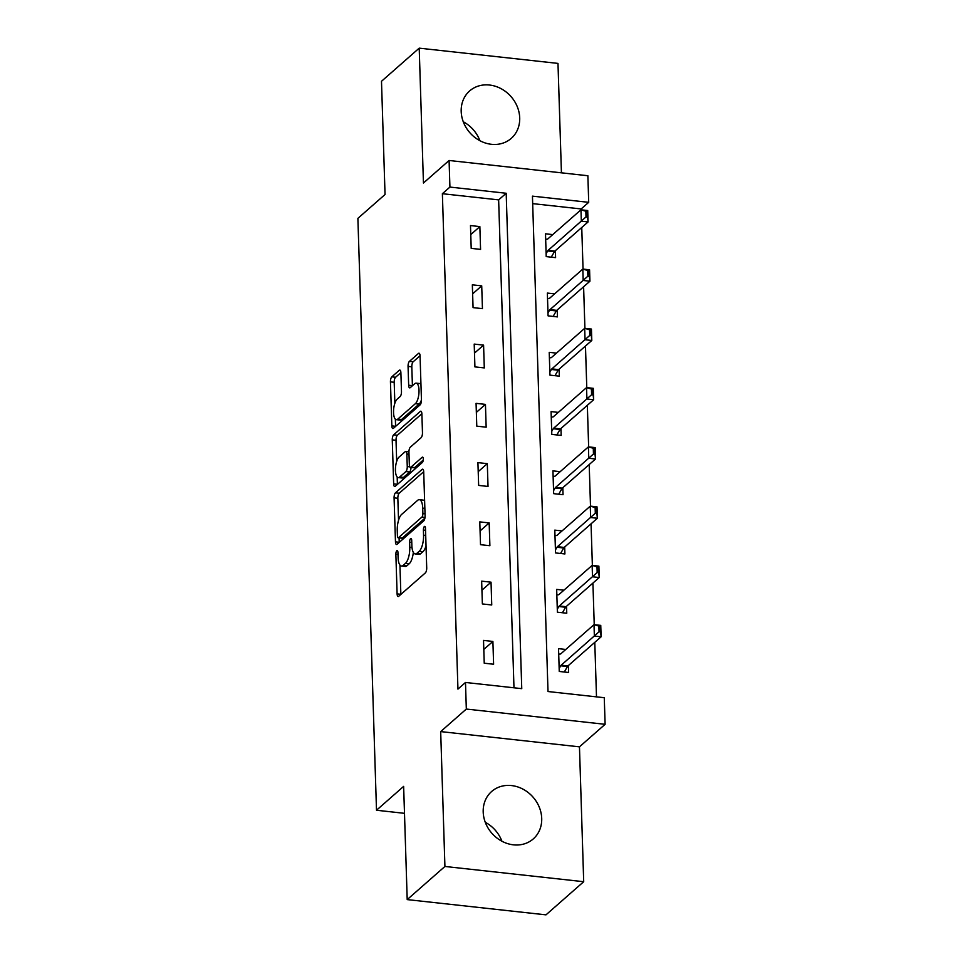 <?xml version="1.0" encoding="UTF-8"?>
<svg xmlns="http://www.w3.org/2000/svg" width="963" height="963" viewBox="0 0 963 963"><rect width="100%" height="100%" fill="white"/><g stroke="black" fill="none" stroke-linecap="round" stroke-linejoin="round"><path stroke-width="1.44" d="M396.816 550.74A2.781 0.999 -83.7 0 0 395.865 554.255L397.105 593.87A3.972 1.432 -83.7 0 0 398.152 596.518A3.972 1.432 -83.7 0 0 398.706 596.302L425.357 572.889A3.972 1.432 -83.7 0 0 426.717 567.857L425.477 528.23A2.781 0.999 -83.7 0 0 424.743 526.376A2.781 0.999 -83.7 0 0 424.358 526.532A2.781 0.999 -83.7 0 0 423.407 530.059L423.564 535.187A12.7 4.574 -83.7 0 1 419.206 551.281L416.979 553.231A12.7 4.574 -83.7 0 1 415.222 553.93A12.7 4.574 -83.7 0 1 411.863 545.455L411.707 540.339A2.781 0.999 -83.7 0 0 410.972 538.486A2.781 0.999 -83.7 0 0 410.587 538.63A2.781 0.999 -83.7 0 0 409.636 542.157L409.793 547.285A12.7 4.574 -83.7 0 1 405.435 563.379L403.208 565.329A12.7 4.574 -83.7 0 1 401.451 566.027A12.7 4.574 -83.7 0 1 398.092 557.565L397.936 552.437A2.781 0.999 -83.7 0 0 397.201 550.583A2.781 0.999 -83.7 0 0 396.816 550.74M461.193 111.443A31.55 27.385 48.7 0 0 479.755 140.622A31.55 27.385 48.7 0 0 511.269 138.359A31.55 27.385 48.7 0 0 519.707 117.871A31.55 27.385 48.7 0 0 501.133 88.704A31.55 27.385 48.7 0 0 469.619 90.955A31.55 27.385 48.7 0 0 461.193 111.443M483.197 811.99A31.55 27.385 48.7 0 0 501.771 841.156A31.55 27.385 48.7 0 0 533.285 838.905A31.55 27.385 48.7 0 0 541.712 818.418A31.55 27.385 48.7 0 0 523.15 789.239A31.55 27.385 48.7 0 0 491.636 791.502A31.55 27.385 48.7 0 0 483.197 811.99M400.885 372.705A3.972 1.432 -83.7 0 0 399.838 370.069A3.972 1.432 -83.7 0 0 399.284 370.286L391.809 376.846A3.972 1.432 -83.7 0 0 390.448 381.878L391.833 425.887A3.972 1.432 -83.7 0 0 392.88 428.535A3.972 1.432 -83.7 0 0 393.422 428.306L420.085 404.893A3.972 1.432 -83.7 0 0 421.445 399.862L420.061 355.865A3.972 1.432 -83.7 0 0 419.013 353.216A3.972 1.432 -83.7 0 0 418.46 353.433L409.431 361.366A3.972 1.432 -83.7 0 0 408.059 366.397L408.661 385.236A3.972 1.432 -83.7 0 0 409.708 387.872A3.972 1.432 -83.7 0 0 410.25 387.656L414.74 383.719A10.617 3.828 -83.7 0 1 416.209 383.142A10.617 3.828 -83.7 0 1 419.001 392.134A10.617 3.828 -83.7 0 1 415.366 403.678L397.815 419.086A10.617 3.828 -83.7 0 1 396.335 419.675A10.617 3.828 -83.7 0 1 393.554 410.671A10.617 3.828 -83.7 0 1 397.189 399.139L400.114 396.575A3.972 1.432 -83.7 0 0 401.475 391.544L400.885 372.705M449.926 187.075L449.083 160.484L587.875 175.735L588.706 202.326L532.443 196.139L548.007 691.53L604.27 697.718L605.113 724.308L466.321 709.057L465.49 682.466L521.753 688.653L506.189 193.262L449.926 187.075L442.378 193.707L457.943 689.099L465.49 682.466M407.205 899.598L444.918 866.459L583.698 881.711L545.985 914.85L407.205 899.598L403.641 786.386L376.497 810.244L357.887 218.36L385.044 194.502L381.492 81.289L419.206 48.15L423.443 183.018L449.083 160.484M583.698 881.711L579.461 746.843L440.681 731.591L444.918 866.459M440.681 731.591L466.321 709.057M395.456 492.827A3.972 1.432 -83.7 0 0 394.084 497.859L395.468 541.856A3.972 1.432 -83.7 0 0 396.515 544.504A3.972 1.432 -83.7 0 0 397.069 544.288L423.72 520.863A3.972 1.432 -83.7 0 0 425.092 515.831L423.708 471.834A3.972 1.432 -83.7 0 0 422.661 469.186A3.972 1.432 -83.7 0 0 422.107 469.402L395.456 492.827L399.2 493.237A3.972 1.432 -83.7 0 0 397.839 498.268L398.538 520.285M393.65 483.871L392.266 439.862A3.972 1.432 -83.7 0 1 393.626 434.843L420.289 411.418A3.972 1.432 -83.7 0 1 420.831 411.201A3.972 1.432 -83.7 0 1 421.878 413.849L422.468 432.676A3.972 1.432 -83.7 0 1 421.108 437.708L410.298 447.205A3.972 1.432 -83.7 0 0 408.938 452.237L409.335 464.732A3.972 1.432 -83.7 0 0 410.382 467.368A3.972 1.432 -83.7 0 0 410.924 467.151L422.179 457.269A2.781 0.999 -83.7 0 1 422.564 457.112A2.781 0.999 -83.7 0 1 423.299 459.471A2.781 0.999 -83.7 0 1 422.348 462.493L395.251 486.303A3.972 1.432 -83.7 0 1 394.698 486.52A3.972 1.432 -83.7 0 1 393.65 483.871L397.406 484.281L397.177 477.01M561.429 172.822L557.986 63.402L419.206 48.15M376.497 810.244L404.496 813.326M513.977 687.799L498.641 199.883L442.378 193.707M493.61 664.241L492.9 641.442L483.522 640.419L484.233 663.206L493.61 664.241M491.744 604.981L491.034 582.182L481.656 581.146L482.367 603.945L491.744 604.981M489.89 545.708L489.168 522.921L479.791 521.886L480.513 544.685L489.89 545.708M488.024 486.447L487.302 463.648L477.925 462.625L478.647 485.412L488.024 486.447M486.159 427.187L485.448 404.388L476.071 403.353L476.781 426.152L486.159 427.187M484.293 367.914L483.582 345.127L474.205 344.092L474.915 366.891L484.293 367.914M482.439 308.654L481.717 285.855L472.339 284.831L473.062 307.618L482.439 308.654M480.573 249.393L479.863 226.594L470.486 225.559L471.196 248.358L480.573 249.393M596.494 696.863L594.785 642.357M594.231 624.674L592.919 583.084M592.365 565.413L591.053 523.824M590.5 506.153L589.2 464.563M588.646 446.88L587.334 405.291M586.78 387.62L585.468 346.03M584.914 328.359L583.602 286.757M583.048 269.086L581.748 227.497M581.195 209.826L581.158 208.959L532.671 203.626M565.775 649.459L558.54 648.665L559.25 671.452L568.627 672.487L568.411 665.529M563.909 590.187L556.674 589.392L557.384 612.191L566.762 613.226L566.545 606.257M562.043 530.926L554.808 530.131L555.531 552.931L564.908 553.954L564.691 546.996M560.189 471.665L552.943 470.871L553.665 493.658L563.042 494.693L562.825 487.735M558.323 412.393L551.089 411.598L551.799 434.397L561.176 435.42L560.96 428.463M556.458 353.132L549.223 352.338L549.945 375.137L559.322 376.16L559.094 369.202M554.592 293.871L547.357 293.077L548.079 315.864L557.457 316.899L557.24 309.93M552.738 234.599L545.503 233.804L546.214 256.603L555.591 257.627L555.374 250.669M581.158 208.959L588.706 202.326M579.461 746.843L605.113 724.308M498.641 199.883L506.189 193.262M492.9 641.442L483.799 649.435M491.034 582.182L481.933 590.175M489.168 522.921L480.08 530.914M487.302 463.648L478.214 471.641M485.448 404.388L476.348 412.381M483.582 345.127L474.494 353.108M481.717 285.855L472.628 293.847M479.863 226.594L470.763 234.587M485.28 822.294A31.55 27.385 -131.3 0 1 501.928 841.241M463.263 121.759A31.55 27.385 -131.3 0 1 479.911 140.706M401.451 566.027L405.194 566.437A12.7 4.574 -83.7 0 0 406.964 565.738L403.208 565.329M413.344 552.401A12.7 4.574 -83.7 0 1 409.179 563.788L406.964 565.738M415.222 553.93L418.965 554.339A12.7 4.574 -83.7 0 0 420.735 553.641L416.979 553.231M426.031 545.828A12.7 4.574 -83.7 0 1 422.95 551.691L420.735 553.641M399.934 565.052L400.861 594.291A3.972 1.432 -83.7 0 0 400.861 594.412M423.696 471.714L399.2 493.237M399.079 537.884L399.224 542.265A3.972 1.432 -83.7 0 0 399.224 542.386M397.418 535.934A2.781 0.999 -83.7 0 0 398.152 537.787A2.781 0.999 -83.7 0 0 398.538 537.631L421.926 517.071A2.781 0.999 -83.7 0 0 422.889 513.556L422.721 508.151A12.7 4.574 -83.7 0 0 419.362 499.677A12.7 4.574 -83.7 0 0 417.605 500.375L401.607 514.435A12.7 4.574 -83.7 0 0 397.25 530.529L397.418 535.934M398.152 537.787L401.896 538.197A2.781 0.999 -83.7 0 0 402.281 538.04L398.538 537.631M424.888 518.178L402.281 538.04M424.623 501.073A12.7 4.574 -83.7 0 0 423.118 500.098L419.362 499.677M396.684 461.409L396.022 440.284L392.266 439.862M421.878 413.729L397.382 435.252A3.972 1.432 -83.7 0 0 396.022 440.284M410.382 467.368L414.126 467.789A3.972 1.432 -83.7 0 0 414.68 467.573L423.251 460.037M399.079 457.064A10.617 3.828 -83.7 0 0 395.444 468.596A10.617 3.828 -83.7 0 0 398.237 477.588A10.617 3.828 -83.7 0 0 399.705 477.01L405.892 471.581A3.972 1.432 -83.7 0 0 407.253 466.549L406.868 454.055A3.972 1.432 -83.7 0 0 405.82 451.406A3.972 1.432 -83.7 0 0 405.267 451.635L399.079 457.064M398.237 477.588L401.992 478.009A10.617 3.828 -83.7 0 0 403.461 477.419L399.705 477.01M411.008 467.44A3.972 1.432 -83.7 0 1 409.648 471.99L403.461 477.419M396.335 419.675L400.09 420.085A10.617 3.828 -83.7 0 0 401.571 419.507L397.815 419.086M421.445 399.946A10.617 3.828 -83.7 0 1 419.11 404.087L401.571 419.507M420.951 384.056A10.617 3.828 -83.7 0 0 419.964 383.551L416.209 383.142M420.061 355.744L413.175 361.775A3.972 1.432 -83.7 0 0 411.815 366.807L412.405 385.645A3.972 1.432 -83.7 0 0 412.417 385.766M395.36 419.158L395.576 426.296A3.972 1.432 -83.7 0 0 395.588 426.416M400.885 372.585L395.564 377.267A3.972 1.432 -83.7 0 0 394.192 382.299L394.854 403.28M564.306 671.993L567.472 666.528A4.045 1.457 96.3 0 1 567.917 665.951L601.117 636.796L594.364 636.049L594.002 624.65L560.815 653.817A4.045 1.457 96.3 0 1 560.346 654.033L558.709 654.166M598.866 626.082L594.002 624.65L600.756 625.396L601.117 636.796L599.985 626.215L598.866 626.082L599.046 631.788L600.166 631.909M559.154 668.478L560.719 665.794A4.045 1.457 96.3 0 1 561.176 665.216L599.046 631.788M599.985 626.215L600.756 625.396M562.44 612.721L565.606 607.268A4.045 1.457 96.3 0 1 566.063 606.69L599.251 577.523L592.498 576.789L592.137 565.389L558.949 594.544A4.045 1.457 96.3 0 1 558.492 594.773L556.843 594.893M597 566.822L592.137 565.389L598.89 566.136L599.251 577.523L598.131 566.942L597 566.822L597.18 572.528L598.312 572.648M557.3 609.218L558.853 606.521A4.045 1.457 96.3 0 1 559.31 605.944L597.18 572.528M598.131 566.942L598.89 566.136M560.574 553.46L563.74 548.007A4.045 1.457 96.3 0 1 564.198 547.429L597.385 518.263L590.632 517.516L590.271 506.129L557.083 535.284A4.045 1.457 96.3 0 1 556.626 535.512L554.989 535.633M595.134 507.561L590.271 506.129L597.024 506.863L597.385 518.263L596.266 507.682L595.134 507.561L595.315 513.255L596.446 513.375M555.434 549.945L556.999 547.261A4.045 1.457 96.3 0 1 557.445 546.683L595.315 513.255M596.266 507.682L597.024 506.863M558.721 494.2L561.886 488.735A4.045 1.457 96.3 0 1 562.332 488.157L595.519 459.002L588.766 458.256L588.417 446.856L555.23 476.023A4.045 1.457 96.3 0 1 554.76 476.24L553.123 476.372M593.28 448.289L588.417 446.856L595.17 447.602L595.519 459.002L594.4 448.421L593.28 448.289L593.461 453.994L594.58 454.115M553.569 490.685L555.133 488A4.045 1.457 96.3 0 1 555.579 487.422L593.461 453.994M594.4 448.421L595.17 447.602M556.855 434.927L560.021 429.474A4.045 1.457 96.3 0 1 560.478 428.896L593.665 399.729L586.912 398.995L586.551 387.595L553.364 416.75A4.045 1.457 96.3 0 1 552.894 416.979L551.257 417.099M591.414 389.028L586.551 387.595L593.304 388.33L593.665 399.729L592.546 389.148L591.414 389.028L591.595 394.722L592.714 394.854M551.715 431.424L553.268 428.728A4.045 1.457 96.3 0 1 553.725 428.15L591.595 394.722M592.546 389.148L593.304 388.33M554.989 375.666L558.155 370.213A4.045 1.457 96.3 0 1 558.612 369.623L591.8 340.469L585.047 339.722L584.685 328.323L551.498 357.49A4.045 1.457 96.3 0 1 551.041 357.718L549.392 357.839M589.549 329.767L584.685 328.323L591.438 329.069L591.8 340.469L590.68 329.888L589.549 329.767L589.729 335.461L590.861 335.581M549.849 372.151L551.402 369.467A4.045 1.457 96.3 0 1 551.859 368.889L589.729 335.461M590.68 329.888L591.438 329.069M553.135 316.406L556.301 310.941A4.045 1.457 96.3 0 1 556.746 310.363L589.934 281.208L583.181 280.462L582.832 269.062L549.632 298.229A4.045 1.457 96.3 0 1 549.175 298.446L547.538 298.578M587.695 270.495L582.832 269.062L589.573 269.809L589.934 281.208L588.814 270.627L587.695 270.495L587.863 276.2L588.995 276.321M547.983 312.891L549.548 310.206A4.045 1.457 96.3 0 1 549.993 309.629L587.863 276.2M588.814 270.627L589.573 269.809M551.269 257.133L554.435 251.68A4.045 1.457 96.3 0 1 554.881 251.102L588.068 221.935L581.327 221.201L580.966 209.802L547.778 238.956A4.045 1.457 96.3 0 1 547.309 239.185L545.672 239.306M585.829 211.234L580.966 209.802L587.719 210.536L588.068 221.935L586.949 211.354L585.829 211.234L586.01 216.928L587.129 217.06M546.117 253.63L547.682 250.934A4.045 1.457 96.3 0 1 548.128 250.356L586.01 216.928M586.949 211.354L587.719 210.536M397.996 554.495L395.865 554.255M425.538 530.288L423.407 530.059M411.767 542.386L409.636 542.157M409.179 563.788L405.435 563.379M412.008 547.526L409.793 547.285M422.95 551.691L419.206 551.281M425.706 535.416L423.564 535.187M400.861 594.291L397.105 593.87M423.142 469.523L422.107 469.402M399.224 542.265L395.468 541.856M397.839 498.268L394.084 497.859M425.008 517.408L421.926 517.071M425.02 513.785L422.889 513.556M424.852 508.38L422.721 508.151M397.382 435.252L393.626 434.843M421.325 411.538L420.289 411.418M414.68 467.573L410.924 467.151M422.913 457.353L422.179 457.269M409.648 471.99L405.892 471.581M409.757 466.826L407.253 466.549M408.998 454.295L406.868 454.055M419.11 404.087L415.366 403.678M412.405 385.645L408.661 385.236M411.815 366.807L408.059 366.397M413.175 361.775L409.431 361.366M419.507 353.541L418.46 353.433M395.576 426.296L391.833 425.887M394.192 382.299L390.448 381.878M395.564 377.267L391.809 376.846M400.331 370.394L399.284 370.286M567.917 665.951L561.176 665.216M567.472 666.528L560.719 665.794M566.063 606.69L559.31 605.944M565.606 607.268L558.853 606.521M564.198 547.429L557.445 546.683M563.74 548.007L556.999 547.261M562.332 488.157L555.579 487.422M561.886 488.735L555.133 488M560.478 428.896L553.725 428.15M560.021 429.474L553.268 428.728M558.612 369.623L551.859 368.889M558.155 370.213L551.402 369.467M556.746 310.363L549.993 309.629M556.301 310.941L549.548 310.206M554.881 251.102L548.128 250.356M554.435 251.68L547.682 250.934M408.938 451.755L405.82 451.406"/></g></svg>
